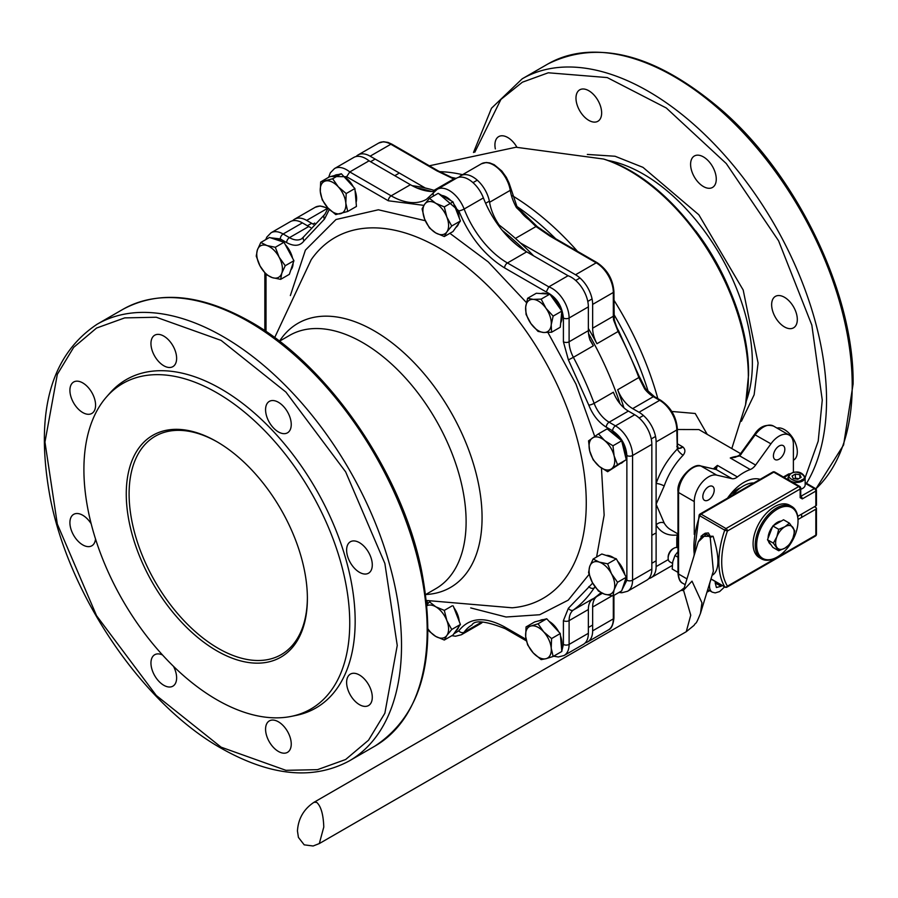 <?xml version="1.0" encoding="UTF-8"?>
<svg xmlns="http://www.w3.org/2000/svg" width="898" height="898" viewBox="0 0 898 898"><rect width="100%" height="100%" fill="white"/><g stroke="black" fill="none" stroke-linecap="round" stroke-linejoin="round"><path stroke-width="1.35" d="M587.337 154.434L615.063 156.252L642.979 167.354L698.846 214.79L743.196 290.032L758.08 363.039L754.129 394.794L741.411 421.285M805.158 477.635L818.201 441.165L822.265 400.093L811.837 325.132L778.577 240.799L726.269 163.548L666.338 108.018L607.239 77.576L548.285 72.783L522.378 82.201L500.927 99.42L474.806 152.211M714.359 469.16A2.021 1.616 103 0 1 714.752 469.194L715.504 469.328A2.021 1.852 94.7 0 1 716.155 469.508L717.435 465.4L737.404 476.928A50.423 29.118 -60 0 1 743.825 472.55A50.423 29.118 -60 0 1 750.234 469.519L730.265 457.991L739.739 455.903L739.177 455.308L735.204 457.295L730.265 457.991A50.423 29.118 -60 0 1 737.887 456.251M677.979 534.243L677.305 535.006C667.876 536.061 660.805 532.727 656.112 525.027L656.112 483.494C660.805 470.361 667.876 458.878 677.305 449.045L682.839 446.935C685.455 449.303 685.556 452.064 683.131 455.219A50.423 29.118 120 0 0 664.206 485.986L656.112 504.261L664.206 523.063A50.423 29.118 120 0 0 670.828 529.809L677.979 533.94M793.383 472.494L793.383 444.353A20.171 11.64 120 0 0 789.207 435.115A20.171 11.64 120 0 0 779.116 436.114A20.171 11.64 120 0 0 770.933 443.825L755.611 465.063A10.08 5.826 -60 0 1 750.234 469.519M737.404 476.928A10.08 5.826 -60 0 1 732.027 478.679L716.705 475.132A20.171 11.64 120 0 0 708.522 476.872A20.171 11.64 120 0 0 694.255 501.578L694.255 534.456M727.492 498.177A38.322 22.124 -60 0 1 743.825 482.439A38.322 22.124 -60 0 1 760.146 479.33M708.522 486.761A8.071 4.658 -60 0 1 712.552 486.357A8.071 4.658 -60 0 1 713.787 492.822A8.071 4.658 -60 0 1 708.522 499.928A8.071 4.658 -60 0 1 704.492 500.332A8.071 4.658 -60 0 1 703.246 493.866A8.071 4.658 -60 0 1 708.522 486.761M779.116 446.003A8.071 4.658 -60 0 1 783.146 445.599A8.071 4.658 -60 0 1 784.392 452.064A8.071 4.658 -60 0 1 779.116 459.17A8.071 4.658 -60 0 1 775.086 459.574A8.071 4.658 -60 0 1 773.851 453.108A8.071 4.658 -60 0 1 779.116 446.003M416.863 187.951A233.974 135.082 60 0 1 431.669 191.499A233.974 135.082 60 0 0 416.863 187.951M502.285 230.393A233.974 135.082 60 0 1 525.689 251.26A233.974 135.082 60 0 0 502.285 230.393M588.549 333.641A233.974 135.082 60 0 1 620.069 403.797A233.974 135.082 60 0 0 588.549 333.641M623.919 407.827A233.974 135.082 -120 0 0 617.678 389.754L638.848 377.53L644.663 388.935A24.201 13.975 -120 0 0 653.34 396.68L632.663 408.612A24.201 13.975 60 0 1 617.678 389.754M510.85 189.545A2.021 0.898 170.6 0 1 510.255 190.342A24.201 13.975 60 0 0 498.379 168.622A24.201 13.975 60 0 0 481.407 163.795L486.2 162.493L489.713 162.897L494.203 164.716L501.791 170.99L506.337 177.321L509.11 183.147L517.136 207.124C526.194 219.572 527.429 217.597 537.229 226.61L537.229 226.61A2.021 1.336 -51.5 0 1 537.374 226.756L517.136 207.124L516.417 207.584L535.971 226.543A2.021 1.336 -51.5 0 1 537.229 226.61L550.957 236.017L597.215 262.721C607.396 269.692 612.964 279.334 613.918 291.637L614.221 319.318A2.021 0.92 171.4 0 1 613.626 320.126L618.093 331.508L596.923 343.732A233.974 135.082 -120 0 0 588.358 328.399M533.592 255.829A233.974 135.082 -120 0 0 520.391 242.92A233.974 135.082 -120 0 0 499.187 225.061A233.974 135.082 -120 0 0 497.009 223.411M435.294 190.713A233.974 135.082 -120 0 0 425.282 188.008A233.974 135.082 -120 0 0 412.148 185.684M495.337 148.9A18.151 10.484 60 0 1 498.693 136.619A18.151 10.484 60 0 1 507.763 137.517A18.151 10.484 60 0 1 516.9 147.205M588.807 120.366A18.151 10.484 60 0 1 576.954 104.37A18.151 10.484 60 0 1 579.738 89.822A18.151 10.484 60 0 1 588.807 90.732A18.151 10.484 60 0 1 600.672 106.727A18.151 10.484 60 0 1 597.888 121.275A18.151 10.484 60 0 1 588.807 120.366M703.426 186.548A18.151 10.484 60 0 1 691.572 170.553A18.151 10.484 60 0 1 694.356 156.005A18.151 10.484 60 0 1 703.426 156.903A18.151 10.484 60 0 1 715.291 172.899A18.151 10.484 60 0 1 712.507 187.446A18.151 10.484 60 0 1 703.426 186.548M784.482 326.928A18.151 10.484 60 0 1 772.617 310.921A18.151 10.484 60 0 1 775.401 296.385A18.151 10.484 60 0 1 784.482 297.283A18.151 10.484 60 0 1 796.335 313.279A18.151 10.484 60 0 1 793.551 327.826A18.151 10.484 60 0 1 784.482 326.928M777.017 428.088A18.151 10.484 60 0 1 784.482 429.626A18.151 10.484 60 0 1 796.335 445.621A18.151 10.484 60 0 1 793.551 460.169A18.151 10.484 60 0 1 793.383 460.27M671.783 411.464L695.22 413.484L707.231 434.374M740.592 453.636L698.891 429.558L677.384 429.502M706.962 592.13A20.171 11.64 120 0 0 709.633 590.637M741.164 454.287L740.536 454.354M739.323 455.466L735.204 457.295M391.831 144.14A2.021 1.167 120 0 0 390.821 144.241A24.201 13.975 60 0 0 378.72 143.04L383.502 141.727L388.015 142.423L391.831 144.14L438.078 170.844A2.021 1.167 120 0 0 437.068 170.946L454.478 179.353M550.957 236.017A2.021 1.167 120 0 0 549.958 236.107L535.971 226.543L515.407 238.419M645.359 389.115L644.663 388.935M713.394 468.879A50.423 29.118 -60 0 1 717.435 465.4L715.167 469.272M677.384 547.634L677.384 537.386A2.021 1.167 180 0 1 676.789 538.205L677.305 535.006A6.05 4.524 82.7 0 1 677.765 533.816M648.771 578.593A24.201 13.975 -120 0 0 651.095 577.683A24.201 13.975 -120 0 0 656.112 566.604L656.112 525.027A6.05 4.692 149.7 0 1 664.206 523.063M614.221 319.318C615.77 325.009 617.296 328.915 618.801 331.036L618.093 331.508A233.974 135.082 60 0 1 638.848 377.53L639.488 376.902L645.516 388.677L654.35 396.579L660.681 400.239C670.873 407.209 676.43 416.852 677.384 429.154A2.021 1.167 180 0 1 676.789 429.974L656.112 441.917L656.112 483.494A6.05 1.549 -160.8 0 1 664.206 485.986M660.681 400.239A2.021 1.167 120 0 0 659.682 400.328A24.201 13.975 60 0 1 676.789 429.974L677.305 449.045A6.05 1.987 -135.7 0 0 683.131 455.219M732.027 478.679L716.155 469.508L701.012 466.073A20.171 11.64 120 0 0 692.829 467.824A20.171 11.64 120 0 0 678.574 492.519L678.574 574.035A20.171 11.64 120 0 0 682.749 583.273C680.089 582.252 678.506 578.896 677.979 573.216L677.979 491.7A2.021 1.167 180 0 0 678.574 492.519L694.255 501.578M789.207 435.115L773.515 426.067A20.171 11.64 120 0 0 763.423 427.066A20.171 11.64 120 0 0 755.252 434.767L739.739 455.903L755.611 465.063M741.142 454.309L740.322 454.006L754.432 434.464L770.933 443.825M591.198 600.257A233.974 135.082 -120 0 0 596.923 596.44L602.345 593.309M600.975 592.646A233.974 135.082 60 0 1 591.423 599.999A233.974 135.082 60 0 0 600.975 592.646M313.492 224.343A24.201 13.975 60 0 1 312.998 224.062L306.667 220.403A24.201 13.975 -120 0 0 294.566 219.202A24.201 13.975 -120 0 0 292.613 220.773M437.068 170.946L390.821 144.241L370.133 156.173L425.282 188.008M499.187 225.061A35.303 20.385 60 0 1 489.578 202.274A24.201 13.975 -120 0 0 477.702 180.565A24.201 13.975 -120 0 0 460.73 175.739A24.201 13.975 -120 0 0 458.777 177.299M520.391 242.92L575.528 274.754L596.205 262.822L549.958 236.107M596.923 343.732A24.201 13.975 60 0 1 592.646 328.185L592.646 304.4A24.201 13.975 -120 0 0 575.528 274.754M585.294 642.811A24.201 13.975 -120 0 0 587.629 641.913A24.201 13.975 -120 0 0 592.646 630.834L592.646 607.037A24.201 13.975 60 0 1 596.923 596.44M716.705 475.132L701.012 466.073A2.021 1.616 -77 0 0 700.653 465.927L714.752 469.194A2.021 1.616 103 0 1 715.111 469.34M656.112 441.917A24.201 13.975 -120 0 0 638.994 412.272L632.663 408.612M451.851 635.683L455.567 636.222L461.404 634.74L480.654 623.616A24.201 13.975 60 0 0 482.619 622.045A24.201 13.975 -120 0 0 482.664 622.045M370.133 156.173A24.201 13.975 -120 0 0 358.033 154.972A24.201 13.975 -120 0 0 356.091 156.544M221.099 340.387L156.263 317.241L124.71 317.892L96.546 328.051L73.67 347.369L57.326 374.354L44.956 442.085L57.326 524.095L96.546 615.691L156.263 695.456L221.099 747.17L285.934 770.327L317.488 769.665L345.651 759.506L368.528 740.199L384.872 713.203L397.242 645.471L384.872 563.473L345.651 471.865L285.934 392.1L221.099 340.387M173.482 666.327A18.151 10.484 60 0 1 172.865 686.173A18.151 10.484 60 0 1 163.795 685.275A18.151 10.484 60 0 1 151.93 669.279A18.151 10.484 60 0 1 154.714 654.732A18.151 10.484 60 0 1 162.482 654.956M163.795 365.755A18.151 10.484 60 0 1 151.93 349.76A18.151 10.484 60 0 1 154.714 335.212A18.151 10.484 60 0 1 163.795 336.11A18.151 10.484 60 0 1 175.649 352.106A18.151 10.484 60 0 1 172.865 366.653A18.151 10.484 60 0 1 163.795 365.755M278.414 431.927A18.151 10.484 60 0 1 266.549 415.931A18.151 10.484 60 0 1 269.333 401.384A18.151 10.484 60 0 1 278.414 402.282A18.151 10.484 60 0 1 290.267 418.277A18.151 10.484 60 0 1 287.483 432.825A18.151 10.484 60 0 1 278.414 431.927M278.414 751.446A18.151 10.484 60 0 1 266.549 735.451A18.151 10.484 60 0 1 269.333 720.903A18.151 10.484 60 0 1 278.414 721.812A18.151 10.484 60 0 1 290.267 737.808A18.151 10.484 60 0 1 287.483 752.356A18.151 10.484 60 0 1 278.414 751.446M359.458 572.307A18.151 10.484 60 0 1 347.593 556.311A18.151 10.484 60 0 1 350.377 541.763A18.151 10.484 60 0 1 359.458 542.661A18.151 10.484 60 0 1 371.312 558.657A18.151 10.484 60 0 1 368.528 573.205A18.151 10.484 60 0 1 359.458 572.307M82.739 412.552A18.151 10.484 60 0 1 70.886 396.557A18.151 10.484 60 0 1 73.67 382.009A18.151 10.484 60 0 1 82.739 382.907A18.151 10.484 60 0 1 94.604 398.903A18.151 10.484 60 0 1 91.82 413.45A18.151 10.484 60 0 1 82.739 412.552M95.514 538.957A18.151 10.484 60 0 1 91.82 545.793A18.151 10.484 60 0 1 82.739 544.895A18.151 10.484 60 0 1 70.886 528.9A18.151 10.484 60 0 1 73.67 514.352A18.151 10.484 60 0 1 82.739 515.25A18.151 10.484 60 0 1 91.169 523.759M359.458 704.661A18.151 10.484 60 0 1 347.593 688.665A18.151 10.484 60 0 1 350.377 674.117A18.151 10.484 60 0 1 359.458 675.015A18.151 10.484 60 0 1 371.312 691.011A18.151 10.484 60 0 1 368.528 705.559A18.151 10.484 60 0 1 359.458 704.661M216.822 392.763A187.974 108.535 60 0 1 343.912 574.653A187.974 108.535 60 0 1 291.3 716.38A187.974 108.535 60 0 1 216.822 699.733A187.974 108.535 60 0 1 99.42 550.429A187.974 108.535 60 0 1 106.727 396.692A187.974 108.535 60 0 1 216.822 392.763M106.727 396.692L110.05 392.931A189.601 109.466 60 0 1 221.099 388.969A189.601 109.466 60 0 1 349.277 572.419A189.601 109.466 60 0 1 296.217 715.38L291.3 716.38M216.822 650.826A128.077 73.95 60 0 1 126.259 493.967A128.077 73.95 60 0 1 216.822 441.67L216.822 441.67A128.077 73.95 60 0 1 307.385 598.539A128.077 73.95 60 0 1 216.822 650.826M217.541 442.085A126.068 72.783 -120 0 0 155.219 436.248A126.068 72.783 -120 0 0 135.89 537.273A126.068 72.783 -120 0 0 218.248 648.356A126.068 72.783 -120 0 0 281.276 654.597A126.068 72.783 -120 0 0 307.385 597.709M568.064 275.731A24.201 13.975 60 0 1 571.251 277.224A24.201 13.975 60 0 1 588.358 306.869L588.358 330.655A24.201 13.975 -120 0 0 590.042 340.162L593.354 345.786L573.384 357.314A24.201 13.975 60 0 1 569.108 341.779L569.108 317.993A24.201 13.975 -120 0 0 551.989 288.348A24.201 13.975 -120 0 0 548.813 286.855L568.064 275.731L526.688 251.844L507.437 262.968A70.594 40.758 60 0 1 464.143 209.021A4.03 0.864 158.9 0 1 458.822 210.873L438.707 193.631M423.89 205.373L388.306 200.77L346.65 176.726L349.782 171.945A24.201 13.975 -120 0 0 346.606 169.767A24.201 13.975 -120 0 0 334.505 168.566L353.756 157.453A24.201 13.975 60 0 1 365.856 158.643A24.201 13.975 60 0 1 369.044 160.832L410.42 184.719A70.594 40.758 -120 0 0 434.553 191.465M483.393 197.908L464.143 209.021A24.201 13.975 -120 0 0 449.303 190.522A24.201 13.975 -120 0 0 437.203 189.321L456.453 178.208A24.201 13.975 60 0 1 468.554 179.409A24.201 13.975 60 0 1 483.393 197.908A70.594 40.758 -120 0 0 511.95 240.765A70.594 40.758 -120 0 0 514.576 243.122A70.594 40.758 -120 0 0 526.688 251.844M346.65 176.726L330.98 176.457M622.056 589.75L626.871 580.187L626.871 455.499C625.973 445.049 621.214 436.81 612.616 430.804L606.273 427.145C598.584 422.374 592.759 415.044 588.796 405.133L568.4 359.907L563.405 341.779L563.405 317.993C562.069 305.623 556.345 296.946 546.242 291.951L548.813 286.855L507.437 262.968A4.03 2.324 -60 0 0 504.586 267.907C484.628 255.56 469.373 236.544 458.822 210.873M329.341 209.425L324.492 219.09L304.096 240.765C300.134 246.097 294.308 246.703 286.619 242.595L280.277 238.935A4.03 2.324 -60 0 1 283.139 233.996A24.201 13.975 -120 0 0 271.028 232.795L290.29 221.671A24.201 13.975 60 0 1 302.39 222.872L308.721 226.532A24.201 13.975 -120 0 0 310.641 227.52M588.796 405.133A4.03 0.909 -20.5 0 0 594.139 403.337L613.401 392.224A24.201 13.975 -120 0 0 628.387 411.082L634.718 414.741A24.201 13.975 60 0 1 651.836 444.387L651.836 569.074A24.201 13.975 60 0 1 646.818 580.153L627.567 591.266A24.201 13.975 -120 0 0 632.574 580.187L632.574 455.499A24.201 13.975 -120 0 0 615.467 425.865L609.125 422.206A24.201 13.975 60 0 1 594.139 403.337A233.974 135.082 -120 0 0 573.384 357.314L568.4 359.907M561.8 651.084L563.405 644.416L563.405 620.63L568.4 608.26A4.03 3.289 53.8 0 0 573.384 610.023L592.646 598.91A24.201 13.975 -120 0 0 588.358 609.518L588.358 633.303A24.201 13.975 60 0 1 583.352 644.382L564.101 655.495A24.201 13.975 -120 0 0 569.108 644.416L569.108 620.63A24.201 13.975 60 0 1 573.384 610.023A233.974 135.082 -120 0 0 594.139 587.977A24.201 13.975 60 0 1 595.037 586.821M388.306 200.77A4.03 2.324 -60 0 1 391.158 195.831L349.782 171.945L369.044 160.832M509.738 238.632A233.974 135.082 60 0 1 512.477 241.046L512.331 241.113M514.958 243.459L515.093 243.392A233.974 135.082 60 0 1 517.08 245.221M725.977 587.023A2.021 1.167 -60 0 1 724.989 587.101A2.021 1.167 -60 0 1 724.731 586.843A2.021 1.56 -30.5 0 0 727.425 586.181A74.635 43.093 -60 0 1 727.425 531.01L724.731 530.179A2.021 1.167 -60 0 1 725.999 528.54L701.046 514.127A2.021 1.167 -120 0 0 700.036 514.026A2.021 2.021 0 0 0 699.138 515.104L693.963 555.997M749.673 485.369L740.951 490.409M753.893 482.933A33.282 19.217 120 0 0 743.106 486.144A33.282 19.217 120 0 0 732.319 495.393M319.306 843.57L313.11 845.995L304.209 844.85L298.417 837.396L297.451 830.953C298.237 818.662 303.76 809.109 314.008 802.284L316.657 802.341C320.956 806.135 323.336 814.363 323.785 827.047L319.306 843.57L686.252 631.709L694.075 625.345C696.466 621.214 695.063 626.883 700.474 613.39L713.382 571.094L710.217 537.442L706.378 534.108L698.274 541.887L703.224 534.344L706.378 534.108L710.632 536.97L710.217 537.442L713.068 536.229L710.632 536.97L708.387 532.941L705.155 533.232L701.417 535.938M712.305 574.204L713.068 574.787C719.556 569.601 719.556 556.749 713.068 536.229L700.956 536.364M712.35 574.282L713.068 574.787L712.148 575.158M711.003 578.907L724.731 586.843A76.644 44.249 -60 0 1 724.731 530.179L699.766 515.766A2.021 1.167 -60 0 1 701.046 514.127L773.773 472.146A2.021 1.167 -120 0 0 772.763 472.045L700.036 514.026M694.3 554.885A76.644 44.249 120 0 1 699.766 515.766L699.138 515.104M727.425 531.01A2.021 1.167 -120 0 0 726.011 528.54L798.726 486.548A2.021 1.167 -60 0 1 799.736 486.447L774.783 472.045A2.021 1.167 120 0 0 774.491 471.955A2.021 1.167 120 0 0 773.773 472.146L798.726 486.548A2.021 1.167 -120 0 1 800.152 489.017L727.425 531.01M814.419 506.73L815.844 507.55A2.021 1.167 180 0 1 816.439 508.369A2.021 1.167 180 0 1 815.844 509.2L798.008 519.493M797.716 516.372L815.844 505.9A2.021 1.167 0 0 0 816.439 505.08L816.439 490.252A2.021 1.167 180 0 1 816.293 490.69A2.021 1.167 180 0 1 815.844 491.083L802.296 498.906L800.152 497.672L800.152 489.017A2.021 1.167 180 0 0 800.601 488.624A2.021 1.167 180 0 0 800.747 488.198L800.747 496.841A2.021 1.167 0 0 1 800.152 497.672M727.01 587.101L815.429 536.061A2.021 1.167 -120 0 0 815.564 535.949A2.021 1.167 -120 0 0 815.844 535.141L727.425 586.181A2.021 1.167 60 0 1 727.01 587.101A2.021 2.021 0 0 1 724.989 587.101L710.969 579.008M800.152 487.378A2.021 1.167 180 0 1 800.747 488.198A2.021 2.021 0 0 0 799.736 486.447M805.158 482.585L815.429 488.512A2.021 2.021 0 0 1 816.439 490.252A2.021 1.167 180 0 0 815.844 489.432A2.021 1.167 120 0 0 815.429 488.512A2.021 1.167 120 0 0 814.419 488.613A2.021 1.167 60 0 1 815.844 491.083L815.844 505.9M815.844 509.2L815.844 535.141A2.021 1.167 0 0 0 816.439 534.31L816.439 508.369M790.004 474.009A2.021 1.167 120 0 0 789.454 474.2A2.021 1.167 -120 0 0 788.455 474.099L783.393 477.018M776.624 557.366L777.331 556.951A29.252 16.882 120 0 0 798.019 521.132A29.252 16.882 120 0 0 777.331 509.2A29.252 16.882 120 0 0 756.655 545.019A29.252 16.882 120 0 0 777.331 556.951L776.624 557.366A30.251 17.466 -60 0 1 761.493 558.87A30.251 17.466 -60 0 1 756.857 534.624A30.251 17.466 -60 0 1 776.624 507.965A30.251 17.466 -60 0 1 791.755 506.461A30.251 17.466 -60 0 1 798.019 520.312A30.251 17.466 -60 0 1 798.019 520.728M761.493 558.87L759.36 557.636A30.251 17.466 -60 0 1 754.713 533.39A30.251 17.466 -60 0 1 774.48 506.73A30.251 17.466 -60 0 1 789.611 505.226L791.755 506.461M727.941 497.919A27.557 15.906 -60 0 1 737.797 489.107A27.557 15.906 -60 0 1 740.704 487.67M770.776 544.424A13.111 7.566 -60 0 1 768.385 541.023M768.071 538.261A13.111 7.566 -60 0 1 772.572 526.643M773.447 525.611A13.111 7.566 -60 0 1 777.331 522.367A13.111 7.566 -60 0 1 781.226 521.109M772.841 525.959L783.539 519.774L789.421 523.164L784.897 526.733L778.712 529.349L772.841 525.959L770.158 532.851L767.487 539.754L772.841 547.365L778.712 550.755L784.897 548.15L789.421 544.581L792.923 538.16L794.775 530.785L789.421 523.164M778.712 529.349L776.871 536.723L773.358 543.144L767.487 539.754M773.358 543.144L778.712 550.755M776.871 536.723A13.111 7.566 -60 0 1 784.897 526.733A13.111 7.566 -60 0 1 792.923 527.452A13.111 7.566 -60 0 1 792.923 538.16A13.111 7.566 -60 0 1 784.897 548.15A13.111 7.566 -60 0 1 776.871 547.432A13.111 7.566 -60 0 1 776.871 536.723M677.979 547.915L677.889 547.859A8.071 4.658 120 0 0 673.848 548.263A8.071 4.658 120 0 0 669.818 552.517A8.071 4.658 120 0 0 668.146 558.141A8.071 4.658 120 0 0 669.818 561.834L672.479 563.372M673.848 548.263L672.86 548.824A6.679 3.85 120 0 0 669.526 552.349A6.679 3.85 120 0 0 668.146 557.007L668.146 558.141M721.79 585.249L721.217 586.237L716.424 587.516L715.145 582.735L715.717 581.747M715.223 583.027L721.217 586.237M715.504 582.948L716.076 581.96M677.979 557.231L674.97 555.492L672.748 561.778L672.198 569.029L677.979 572.374M677.979 551.698L674.97 555.492M541.079 293.567A18.151 10.484 60 0 1 547.118 293.949M551.608 296.632A18.151 10.484 60 0 1 556.681 302.121A18.151 10.484 60 0 1 560.363 309.024M551.585 332.249L551.215 324.851A18.151 10.484 60 0 1 543.66 332.485A18.151 10.484 60 0 1 530.898 323.561A18.151 10.484 60 0 1 525.678 307.015A18.151 10.484 60 0 1 528.058 301.223A18.151 10.484 60 0 1 533.221 299.371L527.597 298.282L525.678 307.015L526.048 314.412L530.898 323.561L538.037 331.396L543.66 332.485L551.585 332.249L560.273 327.231L561.822 311.101L553.134 316.118L545.995 308.295L541.146 299.135L549.834 294.117L561.822 311.101M561.609 313.402A18.151 10.484 60 0 1 560.7 322.887M527.597 298.282L536.297 293.264L549.834 294.117M541.146 299.135L533.221 299.371A18.151 10.484 60 0 1 545.995 308.295A18.151 10.484 60 0 1 551.215 324.851L553.134 316.118M805.158 477.489A8.576 4.95 180 0 1 802.655 480.991A8.576 4.95 180 0 1 793.304 482.069A8.576 4.95 180 0 1 788.017 477.489L790.734 473.538C797.256 470.586 802.071 471.899 805.158 477.489L805.158 484.909A8.576 4.95 180 0 1 802.655 488.4A8.576 4.95 180 0 1 800.747 489.23M792.07 475.974L795.381 474.054L799.905 474.761L801.117 477.366L797.806 479.285L793.282 478.578L792.07 475.974M794.382 478.757L795.381 478.174L795.381 474.054M795.381 478.174L798.793 478.701M799.905 474.761L799.905 478.073M794.528 478.769A4.052 2.346 180 0 1 797.637 478.522A4.052 2.346 180 0 1 798.67 478.78M610.18 431.309A18.151 10.484 60 0 1 619.957 439.358M622.202 442.961A18.151 10.484 60 0 1 624.817 449.741A18.151 10.484 60 0 1 625.39 456.105M607.643 471.708L611.448 468.868A18.151 10.484 60 0 1 599.247 466.399A18.151 10.484 60 0 1 589.705 450.976A18.151 10.484 60 0 1 592.377 438.022A18.151 10.484 60 0 1 597.945 437.057A18.151 10.484 60 0 1 604.579 440.491L598.483 433.857L588.56 440.851L589.705 450.976L593.14 459.776L599.247 466.399L607.643 471.708L626.254 459.697L617.555 464.715L614.12 455.915L612.975 445.79L621.674 440.772L626.254 459.697M622.954 462.021A18.151 10.484 60 0 1 621.685 462.986L621.068 463.346M598.483 433.857L607.171 428.84L621.674 440.772M612.975 445.79L604.579 440.491A18.151 10.484 60 0 1 614.12 455.915A18.151 10.484 60 0 1 611.448 468.868L617.555 464.715M606.105 555.424A18.151 10.484 60 0 1 614.052 558.062M617.611 561.194A18.151 10.484 60 0 1 624.885 574.731M625.446 579.67A18.151 10.484 60 0 1 624.817 583.588A18.151 10.484 60 0 1 623.145 586.506M593.14 559.027L589.705 566.503A18.151 10.484 60 0 1 599.247 562.092A18.151 10.484 60 0 1 605.881 566.324A18.151 10.484 60 0 1 611.448 573.721L607.643 563.832L599.247 562.092L593.14 559.027L601.84 553.999L616.331 558.814L626.254 577.257L621.674 590.895L612.975 595.913L614.12 589.761L617.555 582.286L626.254 577.257M607.643 563.832L616.331 558.814M617.555 582.286L611.448 573.721A18.151 10.484 60 0 1 614.12 589.761A18.151 10.484 60 0 1 604.579 594.173L612.975 595.913M589.705 566.503L588.56 572.655L592.377 582.544L598.483 591.097L604.579 594.173A18.151 10.484 60 0 1 592.377 582.544A18.151 10.484 60 0 1 589.705 566.503M539.923 620.54L540.068 620.462A18.151 10.484 60 0 1 541.595 619.833A18.151 10.484 60 0 1 543.481 619.609M549.093 621.337A18.151 10.484 60 0 1 558.713 631.833M560.464 635.75A18.151 10.484 60 0 1 561.475 647.413M538.037 623.784L530.898 626.007A18.151 10.484 60 0 1 543.66 631.833A18.151 10.484 60 0 1 548.824 639.645A18.151 10.484 60 0 1 551.215 648.176L551.585 638.557L543.66 631.833L538.037 623.784L546.736 618.767L560.273 633.539L561.822 651.454L553.134 656.472L551.215 648.176A18.151 10.484 60 0 1 545.995 658.705L553.134 656.472M526.048 626.916L525.678 636.536A18.151 10.484 60 0 1 530.898 626.007L526.048 626.916L534.748 621.899L546.736 618.767M541.146 659.615L545.995 658.705A18.151 10.484 60 0 1 533.221 652.891L541.146 659.615M551.585 638.557L560.273 633.539M525.678 636.536L527.597 644.831L533.221 652.891A18.151 10.484 60 0 1 525.678 636.536M453.872 607.62A18.151 10.484 60 0 1 459.226 621.416M458.698 626.905A18.151 10.484 60 0 1 455.881 630.924M444.308 610.393L435.755 606.779A18.151 10.484 60 0 1 446.867 620.608A18.151 10.484 60 0 1 448.585 629.004A18.151 10.484 60 0 1 446.867 635.425L451.716 629.498L446.867 620.608L444.308 610.393L452.266 605.802M453.221 605.937L460.416 624.469L452.996 635.021L444.308 640.038L446.867 635.425A18.151 10.484 60 0 1 435.755 636.424L444.308 640.038M428.077 629.375L429.48 631.485L435.755 636.424A18.151 10.484 60 0 1 428.077 629.049M451.716 629.498L460.416 624.469M426.954 605.723A18.151 10.484 60 0 1 435.755 606.779L429.48 601.84L430.198 601.424M429.48 601.84L426.876 604.848M293.118 263.114A18.151 10.484 60 0 1 292.49 267.032A18.151 10.484 60 0 1 290.817 269.95M280.647 279.357L281.792 273.205A18.151 10.484 60 0 1 272.251 277.617A18.151 10.484 60 0 1 265.617 273.385A18.151 10.484 60 0 1 260.05 265.988L266.156 274.552L272.251 277.617L280.647 279.357L289.347 274.339L293.927 260.712L284.004 242.258L269.512 237.454L260.813 242.471L257.378 249.947L256.233 256.098L260.05 265.988A18.151 10.484 60 0 1 257.378 249.947A18.151 10.484 60 0 1 266.919 245.536L260.813 242.471M273.778 238.868A18.151 10.484 60 0 1 281.725 241.506M285.283 244.638A18.151 10.484 60 0 1 292.557 258.175M285.227 265.729L279.121 257.165A18.151 10.484 60 0 1 281.792 273.205L285.227 265.729L293.927 260.712M275.316 247.287L266.919 245.536A18.151 10.484 60 0 1 279.121 257.165L275.316 247.287L284.004 242.258M334.539 175.537L334.673 175.447A18.151 10.484 60 0 1 336.211 174.829A18.151 10.484 60 0 1 338.097 174.605M347.739 211.468L345.82 203.173A18.151 10.484 60 0 1 340.6 213.69A18.151 10.484 60 0 1 327.837 207.876A18.151 10.484 60 0 1 322.674 200.063A18.151 10.484 60 0 1 320.294 191.532L322.214 199.827L327.837 207.876L335.751 214.6L347.739 211.468L356.439 206.45L354.89 188.535L341.341 173.752L332.653 178.769L320.665 181.912L329.353 176.884L341.341 173.752M343.698 176.322A18.151 10.484 60 0 1 353.318 186.818M355.08 190.735A18.151 10.484 60 0 1 356.091 202.398M320.665 181.912L320.294 191.532A18.151 10.484 60 0 1 325.514 181.003A18.151 10.484 60 0 1 338.277 186.818L332.653 178.769M346.19 193.553L338.277 186.818A18.151 10.484 60 0 1 345.82 203.173L346.19 193.553L354.89 188.535M441.838 195.438A18.151 10.484 60 0 1 446.452 197.111A18.151 10.484 60 0 1 451.054 200.759M444.308 236.544L446.867 231.942A18.151 10.484 60 0 1 435.755 232.93A18.151 10.484 60 0 1 424.631 219.101A18.151 10.484 60 0 1 422.913 210.693A18.151 10.484 60 0 1 424.631 204.284L422.071 208.886L424.631 219.101L429.48 227.991L435.755 232.93L444.308 236.544L452.996 231.527L460.416 220.987L456.712 211.434L452.996 201.882L444.308 206.899L435.755 203.285L429.48 198.346L438.179 193.328L452.996 201.882M453.872 204.138A18.151 10.484 60 0 1 459.226 217.922M458.698 223.422A18.151 10.484 60 0 1 455.881 227.43M429.48 198.346L424.631 204.284A18.151 10.484 60 0 1 435.755 203.285A18.151 10.484 60 0 1 446.867 217.114L444.308 206.899M451.716 226.004L446.867 217.114A18.151 10.484 60 0 1 446.867 231.942L451.716 226.004L460.416 220.987M745.531 404.931A168.341 97.197 -120 0 0 748.348 376.823A168.341 97.197 -120 0 0 603.568 159.036C677.777 180.947 750.156 290.806 748.528 375.252L745.531 404.931L731.803 448.562M695.748 230.943A154.299 89.082 60 0 1 729.344 289.134M746.328 400.912A154.299 89.082 -120 0 0 752.378 363.039A154.299 89.082 -120 0 0 607.441 160.36M686.97 578.896L678.574 574.035A2.021 1.167 180 0 1 677.979 573.216M806.494 483.36A252.125 145.566 -120 0 0 826.542 400.093A252.125 145.566 -120 0 0 716.492 146.363A252.125 145.566 -120 0 0 522.198 78.811L547.87 63.994C598.517 38.827 656.73 54.441 722.542 110.836C798.019 176.839 854.335 294.51 853.1 384.03L843.604 444.948L815.9 488.894M815.867 488.86A252.125 145.566 -120 0 0 852.213 385.264A252.125 145.566 -120 0 0 742.163 131.535A252.125 145.566 -120 0 0 547.87 63.994M677.384 443.792L682.839 446.935A7.061 4.075 -60 0 1 681.784 447.675A7.061 4.075 -60 0 1 678.259 448.023L677.384 445.61A2.021 1.167 0 0 1 676.789 446.441M439.537 171.664A225.903 130.423 60 0 1 462.56 174.683M512.287 195.652A225.903 130.423 60 0 1 577.47 251.317M613.918 300.145A225.903 130.423 60 0 1 657.819 398.577M450.942 177.299A225.903 130.423 60 0 1 456.15 178.388M516.72 206.349A225.903 130.423 60 0 1 555.626 238.7M613.918 314.435A225.903 130.423 60 0 1 648.334 391.854M434.037 190.331L453.647 179.016A2.021 0.965 -67.2 0 1 454.422 178.803L454.422 178.803A2.021 0.965 -67.2 0 1 454.669 179.005M639.365 376.801L618.722 331.048M328.051 208.269A2.021 1.167 120 0 0 327.343 208.471L327.95 208.819M328.062 208.201L320.036 205.956L315.243 207.27A24.201 13.975 60 0 1 327.343 208.471L306.667 220.403M312.998 224.062L314.715 223.074M489.578 202.274L510.255 190.342A35.303 20.385 -120 0 0 516.417 207.584M613.918 315.423A2.021 1.167 180 0 1 613.323 316.253A24.201 13.975 -120 0 0 613.626 320.126M613.918 291.637A2.021 1.167 180 0 1 613.323 292.456L613.323 316.253L592.646 328.185M597.215 262.721A2.021 1.167 120 0 0 596.205 262.822A24.201 13.975 60 0 1 613.323 292.456L592.646 304.4M654.35 396.579A2.021 1.167 120 0 0 653.34 396.68L659.682 400.328L638.994 412.272M671.783 565.74L672.265 565.437A24.201 13.975 60 0 1 671.783 565.74L651.095 577.683M676.789 538.205L676.789 547.499M612.11 595.801L592.646 607.037M613.918 595.374L613.918 618.071A2.021 1.167 180 0 1 613.323 618.89A24.201 13.975 60 0 1 608.305 629.969L587.629 641.913M613.323 595.711L613.323 618.89L592.646 630.834M656.112 566.604L668.303 559.566M754.634 434.812L754.432 434.464C759.394 426.718 765.747 423.923 773.515 426.067M677.979 491.7C676.407 479.004 693.66 462.537 700.653 465.927A2.021 1.616 -77 0 0 700.092 465.916M97.175 324.2L122.846 309.372A252.125 145.566 60 0 1 248.914 321.866A252.125 145.566 60 0 1 413.619 544.042A252.125 145.566 60 0 1 374.971 746.07L349.3 760.898A252.125 145.566 60 0 0 387.947 558.859A252.125 145.566 60 0 0 223.243 336.683A252.125 145.566 60 0 0 97.175 324.2C50.064 355.473 34.472 413.709 50.411 498.884C69.831 597.26 143.579 704.863 221.727 748.562C270.792 776.175 313.312 780.295 349.3 760.898M374.219 330.846A152.525 88.06 60 0 1 478.746 485.055A152.525 88.06 60 0 1 425.697 594.532L435.822 588.673A146.239 84.423 -120 0 0 458.238 471.484A146.239 84.423 -120 0 0 362.702 342.621A146.239 84.423 -120 0 0 289.594 335.381L279.469 341.229A152.525 88.06 60 0 1 374.219 330.846M426.427 600.47L512.152 607.789A208.257 120.242 -120 0 0 581.32 456.442A208.257 120.242 -120 0 0 439.01 247.927A208.257 120.242 -120 0 0 311.202 259.713L274.665 337.626M449.898 233.323L488.231 261.913L526.419 302.559M547.937 332.507L575.955 384.03L594.723 436.394M601.458 468.071L604.152 515.126L596.586 557.041M589.066 574.417L568.232 600.145L539.687 614.737L506.045 617.005L470.698 607.912M453.883 633.775L458.777 630.811A4.03 3.188 35.3 0 0 464.098 632.248A70.594 40.758 60 0 1 471.966 624.974C474.705 619.811 485.796 621.046 505.248 628.679A4.03 2.324 120 0 1 504.418 626.826L526.048 639.32M461.404 634.74A24.201 13.975 -120 0 0 464.098 632.248L481.687 622.09M290.357 295.565L305.399 250.127L335.998 219.516L378.372 209.784L425.304 220.717M546.242 291.951L504.586 267.907M280.277 238.935L270.489 237.779M266.021 274.395L266.021 331.508M426.483 600.481L428.088 603.422M458.777 630.811C469.351 617.51 484.561 616.185 504.418 626.826M556.479 654.541L561.373 651.724M568.4 608.26L592.68 583.094M563.405 317.993A4.03 2.324 0 0 0 569.108 317.993L588.358 306.869M563.405 341.779A4.03 2.324 0 0 0 569.108 341.779L588.358 330.655M606.273 427.145A4.03 2.324 -60 0 1 609.125 422.206L628.387 411.082M612.616 430.804A4.03 2.324 -60 0 1 615.467 425.865L634.718 414.741M626.871 455.499A4.03 2.324 -0 0 0 632.574 455.499L651.836 444.387M626.871 580.187A4.03 2.324 0 0 0 632.574 580.187L651.836 569.074M588.796 586.585A4.03 3.165 33.4 0 0 594.139 587.977L595.363 587.27M563.405 620.63A4.03 2.324 0 0 0 569.108 620.63L588.358 609.518M563.405 644.416A4.03 2.324 0 0 0 569.108 644.416L588.358 633.303M286.619 242.595A4.03 2.324 -60 0 1 289.47 237.644L283.139 233.996L302.39 222.872M304.096 240.765A4.03 3.165 -146.6 0 1 303.58 236.904L301.571 238.846A24.201 13.975 60 0 1 289.47 237.644L308.721 226.532M324.492 219.09A4.03 3.289 -126.2 0 1 324.964 214.195L303.58 236.904M433.644 195.944A4.03 3.177 -145.1 0 1 433.622 192.643L426.46 199.334A70.594 40.758 60 0 1 391.158 195.831L410.42 184.719M589.672 339.006A233.974 135.082 60 0 1 593.354 345.786M512.477 241.046A233.974 135.082 60 0 1 515.093 243.392M686.252 631.709L690.742 615.186L683.603 590.48L680.953 590.424L684.624 587.516M700.474 613.39L701.944 602.76L692.01 581.163L683.546 590.121M802.296 498.906A2.021 1.167 -120 0 0 800.87 496.437A1.01 0.584 -60 0 1 800.747 496.493M805.158 483.27L814.419 488.613L800.747 496.358M789.645 474.301L783.988 477.354M707.747 589.559L712.237 592.141A13.111 7.566 -60 0 1 711.16 579.12M724.372 586.742L713.124 580.254M801.936 479.757C797.491 484.527 782.989 476.153 791.239 473.583C795.695 468.823 810.187 477.186 801.936 479.757M429.345 165.793L515.991 147.238L603.568 159.036M438.078 170.844L455.005 179.039M682.749 583.273L685.196 584.688M739.177 455.308L740.322 454.006M677.384 429.154L677.384 445.61M613.918 618.071C613.222 624.952 611.347 628.914 608.305 629.969M677.384 537.386L678.001 534.175M315.243 207.27L294.566 219.202M378.72 143.04L358.033 154.972M481.407 163.795L460.73 175.739M473.493 152.48L491.498 108.22L522.198 78.811M122.846 309.372C158.834 289.975 201.365 294.095 250.419 321.709C328.073 365.16 401.473 471.708 421.375 569.658C437.91 655.675 422.442 714.482 374.971 746.07M618.98 592.444L621.786 592.759L627.567 591.266M553.651 656.18L558.309 656.988L564.101 655.495M526.374 640.869L505.248 628.679M426.617 602.255L427.56 604.028M264.843 330.711L264.843 273.014M271.028 232.795L266.852 237.061L265.718 239.643M328.073 208.134L324.964 214.195M334.505 168.566L330.318 172.831L328.69 177.265M433.622 192.643L437.203 189.321M314.008 802.284L680.953 590.424M684.175 588.033L698.285 541.864M774.783 472.045A2.021 2.021 0 0 0 772.763 472.045M815.429 536.061A2.021 2.021 0 0 0 816.439 534.31M790.105 473.942A2.021 2.021 0 0 0 788.455 474.099M798.019 521.132L798.019 520.312M724.641 586.899L719.624 591.569L715.19 592.905L712.237 592.141M579.962 277.987L575.674 280.457M592.063 298.944L587.775 301.425M801.633 517.113L801.633 514.105M788.017 479.689L788.017 477.489M643.428 415.505L639.152 417.974M655.529 436.462L651.252 438.931M655.102 533.446L651.836 535.331M656.112 560.812L651.836 563.282M592.646 625.042L588.358 627.511M311.685 223.299L307.397 225.768M375.151 159.069L370.571 161.707M398.342 173.628L394.772 175.682M477.265 180.172L472.988 182.642M489.365 201.13L485.638 203.285"/></g></svg>

